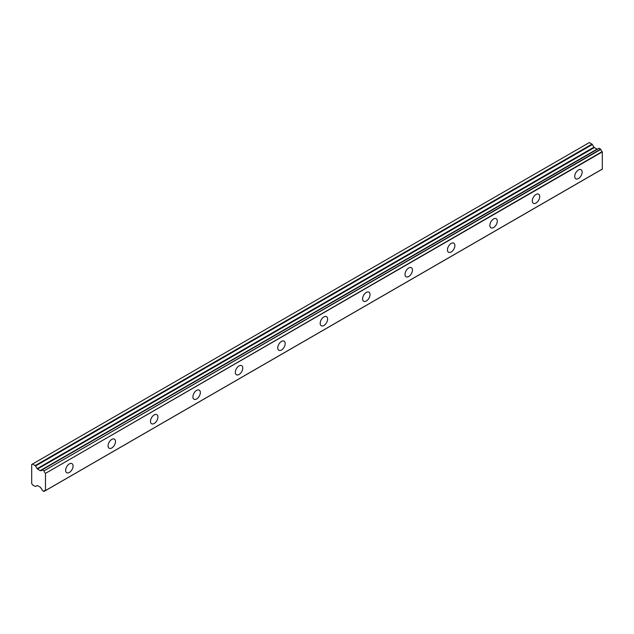 <?xml version="1.0" encoding="UTF-8"?>
<svg xmlns="http://www.w3.org/2000/svg" width="634" height="634" viewBox="0 0 634 634"><rect width="100%" height="100%" fill="white"/><g stroke="black" fill="none" stroke-linecap="round" stroke-linejoin="round"><path stroke-width="0.95" d="M578.438 178.542A5.246 3.027 120 0 0 581.869 173.914A5.246 3.027 120 0 0 581.061 169.706A5.246 3.027 120 0 0 578.438 169.967A5.246 3.027 120 0 0 575.006 174.596A5.246 3.027 120 0 0 575.815 178.804A5.246 3.027 120 0 0 578.438 178.542M69.352 472.457A5.246 3.027 120 0 0 72.783 467.837A5.246 3.027 120 0 0 71.975 463.628A5.246 3.027 120 0 0 69.352 463.89A5.246 3.027 120 0 0 65.92 468.51A5.246 3.027 120 0 0 66.728 472.718A5.246 3.027 120 0 0 69.352 472.457M111.774 447.969A5.246 3.027 120 0 0 115.206 443.34A5.246 3.027 120 0 0 114.397 439.132A5.246 3.027 120 0 0 111.774 439.394A5.246 3.027 120 0 0 108.343 444.022A5.246 3.027 120 0 0 109.151 448.23A5.246 3.027 120 0 0 111.774 447.969M154.197 423.472A5.246 3.027 120 0 0 157.628 418.844A5.246 3.027 120 0 0 156.82 414.644A5.246 3.027 120 0 0 154.197 414.898A5.246 3.027 120 0 0 150.773 419.526A5.246 3.027 120 0 0 151.574 423.734A5.246 3.027 120 0 0 154.197 423.472M196.619 398.984A5.246 3.027 120 0 0 200.051 394.356A5.246 3.027 120 0 0 199.25 390.148A5.246 3.027 120 0 0 196.619 390.409A5.246 3.027 120 0 0 193.196 395.037A5.246 3.027 120 0 0 193.996 399.238A5.246 3.027 120 0 0 196.619 398.984M239.05 374.488A5.246 3.027 120 0 0 242.473 369.86A5.246 3.027 120 0 0 241.673 365.652A5.246 3.027 120 0 0 239.05 365.913A5.246 3.027 120 0 0 235.618 370.541A5.246 3.027 120 0 0 236.419 374.749A5.246 3.027 120 0 0 239.05 374.488M281.472 349.992A5.246 3.027 120 0 0 284.896 345.372A5.246 3.027 120 0 0 284.095 341.163A5.246 3.027 120 0 0 281.472 341.425A5.246 3.027 120 0 0 278.041 346.045A5.246 3.027 120 0 0 278.849 350.253A5.246 3.027 120 0 0 281.472 349.992M323.895 325.504A5.246 3.027 120 0 0 327.326 320.875A5.246 3.027 120 0 0 326.518 316.667A5.246 3.027 120 0 0 323.895 316.929A5.246 3.027 120 0 0 320.463 321.557A5.246 3.027 120 0 0 321.272 325.765A5.246 3.027 120 0 0 323.895 325.504M366.317 301.007A5.246 3.027 120 0 0 369.749 296.379A5.246 3.027 120 0 0 368.94 292.179A5.246 3.027 120 0 0 366.317 292.433A5.246 3.027 120 0 0 362.886 297.061A5.246 3.027 120 0 0 363.694 301.269A5.246 3.027 120 0 0 366.317 301.007M408.74 276.511A5.246 3.027 120 0 0 412.171 271.891A5.246 3.027 120 0 0 411.363 267.683A5.246 3.027 120 0 0 408.74 267.944A5.246 3.027 120 0 0 405.308 272.565A5.246 3.027 120 0 0 406.117 276.773A5.246 3.027 120 0 0 408.74 276.511M451.162 252.023A5.246 3.027 120 0 0 454.594 247.395A5.246 3.027 120 0 0 453.793 243.187A5.246 3.027 120 0 0 451.162 243.448A5.246 3.027 120 0 0 447.739 248.076A5.246 3.027 120 0 0 448.539 252.284A5.246 3.027 120 0 0 451.162 252.023M493.593 227.527A5.246 3.027 120 0 0 497.016 222.906A5.246 3.027 120 0 0 496.216 218.698A5.246 3.027 120 0 0 493.593 218.96A5.246 3.027 120 0 0 490.161 223.58A5.246 3.027 120 0 0 490.962 227.788A5.246 3.027 120 0 0 493.593 227.527M536.015 203.038A5.246 3.027 120 0 0 539.439 198.41A5.246 3.027 120 0 0 538.638 194.202A5.246 3.027 120 0 0 536.015 194.464A5.246 3.027 120 0 0 532.584 199.092A5.246 3.027 120 0 0 533.384 203.292A5.246 3.027 120 0 0 536.015 203.038M45.299 490.613L43.857 491.421L42.185 490.296A2.14 1.236 60 0 0 40.877 488.061L40.552 487.546A0.713 0.412 60 0 0 40.18 487.15L37.485 485.596A0.761 0.436 60 0 0 37.113 485.565L35.567 486.452A0.753 0.436 60 0 1 35.195 486.421L32.492 484.859L31.7 483.48L31.7 464.5L32.492 464.04L35.195 465.594A0.753 0.436 60 0 1 35.567 465.99L592.378 144.52A0.753 0.436 -120 0 0 592.005 144.124L589.311 142.571L32.492 464.04M592.378 144.52L593.923 147.199A0.761 0.436 -120 0 0 594.304 147.595L596.99 149.148A0.713 0.412 -120 0 0 597.347 149.188L40.552 470.658A0.713 0.412 60 0 1 40.18 470.618L37.485 469.065A0.761 0.436 60 0 1 37.113 468.669L35.567 465.99M45.489 490.534L45.489 473.368L602.3 151.898L602.3 169.064L43.976 491.429M602.3 151.898L602.157 151.629A2.148 1.236 60 0 1 600.834 149.378L599.035 148.229L42.319 469.715M45.489 490.558L602.3 169.064M597.64 149.038L42.185 469.762M602.157 151.629L45.489 473.368M45.347 473.107A2.148 1.236 60 0 1 44.015 470.848L600.834 149.378M600.675 149.133L44.015 470.848M43.857 470.602L42.343 469.723L599.154 148.253M40.877 470.523A2.14 1.236 60 0 0 41.757 470.531A2.14 1.236 60 0 0 42.185 469.794L42.343 469.723M35.567 486.452L37.113 485.565L35.567 486.452M44.015 491.358A2.148 1.236 60 0 1 44.443 490.621A2.148 1.236 60 0 1 45.347 490.637M596.99 149.148L40.18 470.618M592.005 144.124L35.195 465.594M593.923 147.199L37.113 468.669M37.485 469.065L594.304 147.595M602.252 169.167L45.442 490.637M599.035 148.229L42.224 469.707"/></g></svg>
